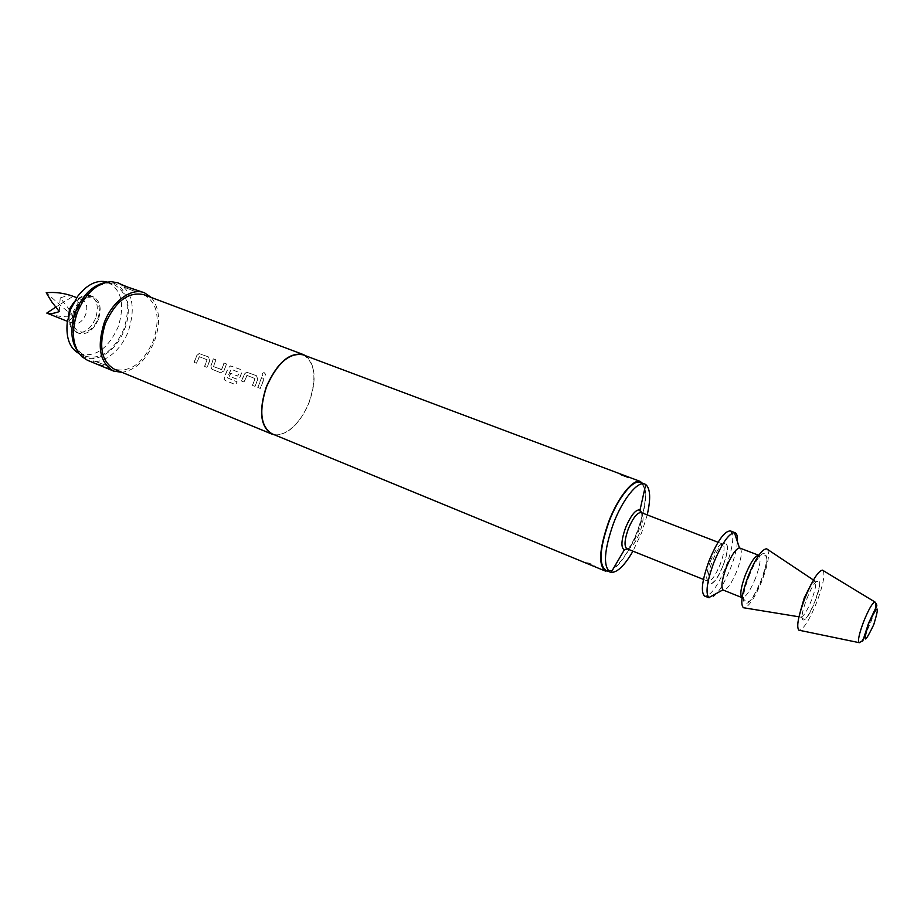 <?xml version="1.0" encoding="UTF-8"?>
<svg xmlns="http://www.w3.org/2000/svg" width="924" height="924" viewBox="0 0 924 924"><rect width="100%" height="100%" fill="white"/><g stroke="black" fill="none" stroke-linecap="round" stroke-linejoin="round"><path stroke-width="0.69" stroke-dasharray="4.62 3.46" d="M264.299 372.719L263.34 372.753C261.896 373.977 261.896 375.225 263.352 376.518L264.056 376.576C265.812 375.479 265.893 374.197 264.299 372.719M264.172 372.73L263.213 372.776C261.769 373.977 261.781 375.225 263.236 376.518L263.941 376.576C265.696 375.479 265.765 374.197 264.172 372.73M194.052 362.254L196.442 363.19L199.284 356.699L207.057 359.748L204.527 366.389L206.941 367.348L209.69 360.568L208.339 356.895L199.087 353.557L196.8 355.509L194.052 362.254L196.546 363.259L199.399 356.733L207.161 359.783L204.631 366.458L207.034 367.406L209.806 360.591L208.454 356.907L199.214 353.58L196.916 355.532L194.155 362.312M221.645 369.531L213.536 366.562L215.754 359.794L213.328 358.847L210.868 365.742L211.608 369.057L220.443 372.684L223.92 370.882L226.403 363.952L223.955 363.005L221.506 369.716L213.64 366.609L215.87 359.806L213.456 358.858L210.972 365.788L211.712 369.126L220.547 372.753L224.024 370.94L226.519 363.975L224.07 363.017L221.748 369.577M224.336 377.027L224.197 379.498L225.237 380.503L235.585 384.615L237.075 381.855L227.246 377.743L231.092 369.184L239.166 372.58L237.63 376.068L230.619 373.296L229.337 376.207L236.405 379.002L239.917 377.188L241.511 373.042L240.113 369.311L230.526 365.892L228.274 367.856L224.336 377.027L224.289 379.579L225.317 380.584L235.666 384.707L237.168 381.924L227.35 377.812L231.208 369.207L239.27 372.603L237.734 376.114L230.734 373.354L229.441 376.264L236.509 379.059L240.021 377.246L241.614 373.065L240.228 369.323L230.653 365.904L228.39 367.879L224.44 377.108M241.522 381.023L244.005 382.005L246.904 375.387L254.978 378.551L252.414 385.331L254.92 386.313L257.727 379.406L256.306 375.641L246.558 372.176L244.317 374.139L241.522 381.023L244.109 382.062L247.008 375.41L255.093 378.586L252.506 385.389L255.012 386.382L257.831 379.429L256.422 375.664L246.685 372.187L244.433 374.174L241.626 381.081M257.761 387.445L260.279 388.438L264.021 378.667L261.504 377.673L257.761 387.445L260.383 388.496L264.137 378.678L261.619 377.697L257.865 387.502M104.585 367.348L107.808 368.237L105.509 366.378L93.416 362.739M105.948 365.234L93.647 360.834L105.948 365.234M123.747 285.031L134.523 290.044L137.399 290.379L135.505 289.431M124.555 287.329L136.752 292.1L124.555 287.329M619.981 474.717L620.27 473.966L629.001 477.211L628.701 477.997L619.981 474.717L628.701 477.997M593.046 565.985L585.747 562.982M592.007 564.31L586.163 562.185L592.007 564.31M98.383 319.485C93.336 330.515 86.821 335.123 78.84 333.31C72.06 329.406 70.386 321.829 73.816 310.591C78.898 299.584 85.366 294.964 93.232 296.719C100.15 300.658 101.859 308.246 98.383 319.485M95.542 318.376C90.506 329.383 83.98 333.98 75.987 332.155L71.09 327.627C68.515 322.545 68.468 316.493 70.94 309.459C73.885 302.287 78.136 297.667 83.691 295.588L90.367 295.611C97.297 299.561 99.018 307.138 95.542 318.376M73.828 302.333L77.87 299.826L82.271 299.85C86.775 302.402 87.895 307.334 85.655 314.61C82.375 321.748 78.147 324.728 72.95 323.539L69.716 320.559L68.468 315.973M72.961 296.234C69.981 295.345 65.743 295.911 60.245 297.932L67.845 307.6L73.308 316.551C64.437 317.417 55.532 316.239 46.581 313.005M79.164 353.615L79.972 353.984C95.588 357.542 108.316 348.51 118.145 326.911C125.017 304.908 121.691 290.055 108.166 282.363L107.311 282.063M76.311 311.954C69.577 334.003 72.719 348.81 85.724 356.352C101.294 359.875 113.999 350.808 123.851 329.152C130.746 307.103 127.454 292.238 113.975 284.546C98.845 281.231 86.29 290.367 76.311 311.954M74.763 310.938L73.239 317.048C70.34 336.082 91.291 337.422 97.482 319.161C104.851 301.709 88.704 289.177 78.055 304.793L74.763 310.938M647.227 514.899L641.614 532.744L632.952 551.178M605.821 570.327C613.305 573.873 628.424 554.677 637.364 531.069C646.765 504.608 647.782 488.38 640.424 482.397M737.398 541.66C736.821 548.983 734.568 557.773 730.653 568.006C722.383 587.86 715.28 597.863 709.343 598.001M730.387 530.919C734.615 534.857 733.182 546.627 726.102 566.216C717.832 586.035 710.718 596.003 704.723 596.119M739.928 548.013C742.538 550.485 741.545 558.061 736.959 570.72C731.623 583.541 727.084 590.009 723.353 590.113M767.486 549.376C769.842 554.077 768.052 564.437 762.138 580.457C755.451 596.777 749.56 605.925 744.455 607.9M823.122 570.535C825.167 574.809 823.076 585.285 816.862 601.986C809.909 618.999 804.157 628.447 799.595 630.33M105.128 282.594L107.958 282.374C125.364 281.681 133.645 306.78 124.509 329.394C116.158 352.864 92.365 366.505 79.834 353.834L77.916 351.744M87.387 360.244C101.178 366.378 120.813 351.928 128.448 330.908C135.897 307.138 132.375 291.106 117.856 282.825M640.713 481.6C648.209 487.699 647.17 504.215 637.606 531.15C628.505 555.174 613.109 574.728 605.497 571.113M303.199 354.862C315.072 362.208 317.059 377.928 309.159 402.009C301.27 423.365 283.564 438.992 272.106 433.841M305.798 355.832C315.558 364.714 316.736 380.122 309.309 402.056C299.85 424.001 288.3 434.95 274.682 434.904M143.821 294.687C157.392 302.506 160.568 317.856 153.349 340.737C143.162 363.236 130.203 372.742 114.472 369.253M151.397 297.54C159.76 308.281 160.799 322.811 154.493 341.152C146.708 359.632 135.863 370.027 121.956 372.349M60.245 297.932L59.679 304.643L73.111 296.292M73.308 316.551L46.2 292.746M59.321 311.573L59.679 304.643L55.694 307.184M811.249 584.06L814.887 580.977C816.735 582.674 815.626 589.062 811.549 600.138C806.906 611.376 803.279 617.024 800.681 617.082L800.126 612.346M626.934 548.764C630.838 548.96 635.123 543.543 639.778 532.536C643.647 521.61 644.109 514.957 641.175 512.566M641.626 512.739C642.399 517.371 641.268 523.746 638.23 531.889C634.857 540.263 631.242 545.945 627.384 548.937M710.487 561.134C715.257 549.745 719.334 544.051 722.695 544.051C725.132 546.28 724.324 553.002 720.281 564.206C715.546 575.537 711.468 581.231 708.05 581.277C705.636 579.105 706.444 572.395 710.487 561.134M723.157 565.292C733.795 538.911 722.66 534.361 712.196 561.861C701.374 589.235 713.224 591.88 723.157 565.292M875.375 602.332C876.206 605.255 874.543 612.219 870.396 623.25L865.06 635.088M864.24 636.601C862.173 640.263 860.602 642.284 859.505 642.677M755.566 578.043C750.196 590.944 745.726 597.493 742.122 597.655L746.904 602.425L749.895 600.785C752.09 599.191 755.867 592.319 761.226 580.18C765.291 568.26 767.093 560.96 766.62 558.269L765.534 555.047L758.8 555.289C761.272 557.715 760.198 565.303 755.566 578.043M749.029 576.461C762.092 542.296 774.439 547.689 761.33 580.214C749.052 612.97 735.596 610.487 749.029 576.461M806.779 599.064C817.047 572.314 825.305 575.71 814.991 601.443C805.197 627.315 796.245 625.733 806.779 599.064M798.983 616.805L801.351 617.278L803.961 619.207C804.4 619.357 806.664 620.789 814.91 601.42C818.468 590.863 819.992 585.031 819.507 583.933L818.733 581.646L815.511 581.288L813.455 580.029M108.466 366.528L107.808 368.237M136.752 292.1L137.41 290.39M594.779 565.707L594.479 566.493M78.84 333.31L75.987 332.155M69.716 320.559L71.09 327.627M72.95 323.539L67.383 321.321M79.972 353.984L85.724 356.352M73.239 317.048L67.198 322.73M718.075 542.261L722.695 544.051L726.322 543.947L727.304 546.153C727.581 550.773 726.183 557.149 723.122 565.28C718.791 576.206 714.633 582.386 710.625 583.818L708.05 581.277L703.453 579.429M79.834 353.834L81.751 356.572M107.958 282.374L111.227 281.67M78.055 304.793L77.512 296.523M108.166 282.363L113.975 284.546M82.271 299.85L76.692 297.678M77.87 299.826L83.691 295.588M93.232 296.719L90.367 295.611M586.163 562.185L585.862 562.97M121.922 286.417L122.488 284.95M93.647 360.834L93.058 362.381"/><path stroke-width="1.39" d="M144.467 292.793L124.994 286.174L117.856 282.825L111.227 281.67C96.939 282.975 85.643 293.231 77.327 312.416C70.986 331.589 72.453 346.315 81.751 356.572L87.387 360.244L113.652 371.09C99.919 363.051 96.754 347.008 104.135 322.973C111.989 301.467 131.439 287.306 144.467 292.793L151.397 297.54M629.001 477.211L620.293 473.931M620.154 473.873L303.199 354.862C289.466 352.31 277.235 362.982 266.482 386.867C258.732 411.041 260.614 426.703 272.106 433.841L605.497 571.113C598.128 565.361 599.214 548.879 608.72 521.656C618.052 497.054 633.448 478.158 640.713 481.6L628.69 477.084M68.468 315.973L69.623 308.801L73.828 302.333M55.694 307.184L46.789 313.086C49.653 314.068 53.823 313.559 59.321 311.573L51.652 301.732L46.2 292.746C55.151 291.857 64.126 293.047 73.111 296.292L72.961 296.234M107.311 282.063C97.008 279.487 87.075 284.303 77.512 296.523L70.455 309.644L67.198 322.73C65.87 338.184 69.854 348.487 79.164 353.615M632.952 551.178C624.555 565.592 617.267 572.661 611.111 572.383L610.14 572.106C602.979 566.481 604.077 550.277 613.444 523.504C622.626 499.295 637.71 480.676 644.802 484.037L645.703 484.499C650.392 488.484 650.9 498.625 647.227 514.899M644.802 484.037L640.424 482.397C633.275 479.013 618.156 497.574 608.985 521.748C599.641 548.486 598.59 564.679 605.821 570.327L610.14 572.106M735.042 532.698L730.387 530.919C724.555 530.907 717.44 540.898 709.043 560.868C701.963 580.63 700.531 592.376 704.723 596.119L708.766 597.655C705.359 593 707.033 581.358 713.767 562.728C721.632 543.843 728.505 533.783 734.384 532.547L735.042 532.698C736.925 533.518 737.71 536.509 737.398 541.66M723.353 590.113L722.949 589.87C720.87 586.809 722.002 579.325 726.333 567.417C731.346 555.336 735.723 548.833 739.454 547.92L758.777 555.278C755.243 555.439 750.773 561.988 745.379 574.924C740.759 587.676 739.662 595.252 742.099 597.655L723.353 590.113M744.455 607.9L743.416 607.726C740.205 604.284 741.787 593.762 748.163 576.195C755.578 558.373 761.734 549.237 766.608 548.787L767.486 549.376M799.595 630.33L798.867 630.18C796.257 626.876 798.232 616.308 804.781 598.486C812.265 580.364 818.167 570.917 822.487 570.154L823.122 570.535M77.916 351.744C70.732 341.591 69.958 328.228 75.583 311.688C82.64 294.999 92.492 285.297 105.128 282.594M274.682 434.904L271.979 434.13C260.395 426.946 258.501 411.168 266.32 386.809C277.142 362.739 289.478 351.986 303.303 354.55L305.798 355.832M271.979 434.13L114.472 369.253C101.386 361.596 98.36 346.327 105.394 323.435C115.731 300.993 128.54 291.406 143.821 294.687L303.303 354.55M121.956 372.349L113.652 371.09M800.126 612.346L804.215 598.013L811.249 584.06M718.075 542.261L641.175 512.566C637.317 512.346 633.044 517.752 628.343 528.805C624.485 539.778 624.012 546.431 626.934 548.764L624.347 549.861C620.766 547.701 621.182 540.332 625.571 527.743C630.976 515.107 635.804 509.193 640.032 509.99L641.626 512.739M868.733 623.342C862.646 643.751 864.321 644.201 873.758 624.67C879.902 604.261 878.227 603.822 868.733 623.342M865.06 635.088L864.24 636.601M859.505 642.677L858.962 642.619C857.668 640.471 859.251 633.425 863.709 621.471C868.687 609.263 872.441 602.783 874.947 601.998L875.375 602.332M627.384 548.937L624.347 549.861L611.111 572.383M67.383 321.321L46.789 313.086M641.175 512.566C639.639 510.533 639.258 509.678 640.032 509.99L645.703 484.499M822.487 570.154L874.947 601.998C876.737 604.377 877.246 605.844 876.472 606.41L868.525 623.273L862.785 640.956L858.962 642.619L798.867 630.18M703.453 579.429L626.934 548.764M722.949 589.87L708.766 597.655M798.983 616.805L743.416 607.726M813.455 580.029L766.608 548.787M739.454 547.92L734.384 532.547M76.692 297.678L73.054 296.281"/></g></svg>
